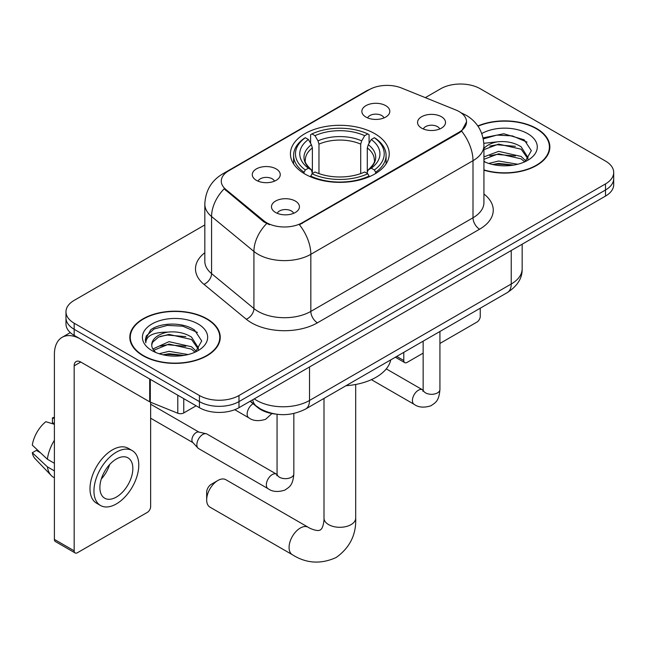 <?xml version="1.0" encoding="UTF-8"?>
<svg xmlns="http://www.w3.org/2000/svg" width="646" height="646" viewBox="0 0 646 646"><rect width="100%" height="100%" fill="white"/><g stroke="black" fill="none" stroke-linecap="round" stroke-linejoin="round"><path stroke-width="0.97" d="M374.777 133.665A49.411 28.529 0 0 0 320.933 127.48A49.411 28.529 0 0 0 290.425 153.837A49.411 28.529 0 0 0 304.904 174.008A49.411 28.529 0 0 0 358.748 180.194A49.411 28.529 0 0 0 389.247 153.837A49.411 28.529 0 0 0 374.777 133.665M256.381 180.331A13.986 8.075 180 0 1 253.603 178.046A13.986 8.075 180 0 1 258.238 168.008A13.986 8.075 180 0 1 276.157 168.913A13.986 8.075 180 0 1 278.935 178.046A13.986 8.075 180 0 1 256.381 180.331M274.453 181.163A8.39 4.845 0 0 0 272.2 178.805A8.39 4.845 0 0 0 263.939 177.577A8.39 4.845 0 0 0 258.085 181.163M365.943 117.071A13.986 8.075 180 0 1 363.173 114.786A13.986 8.075 180 0 1 367.8 104.757A13.986 8.075 180 0 1 385.719 105.653A13.986 8.075 180 0 1 388.496 114.786A13.986 8.075 180 0 1 365.943 117.071M384.015 117.911A8.39 4.845 0 0 0 381.77 115.553A8.39 4.845 0 0 0 373.501 114.318A8.39 4.845 0 0 0 367.647 117.911M275.567 212.486A13.986 8.075 180 0 1 272.79 210.208A13.986 8.075 180 0 1 277.425 200.171A13.986 8.075 180 0 1 295.343 201.067A13.986 8.075 180 0 1 298.113 210.208A13.986 8.075 180 0 1 275.567 212.486M293.639 213.325A8.39 4.845 0 0 0 291.386 210.967A8.39 4.845 0 0 0 283.118 209.74A8.39 4.845 0 0 0 277.271 213.325M421.652 128.15A13.986 8.075 180 0 1 418.874 125.865A13.986 8.075 180 0 1 423.51 115.828A13.986 8.075 180 0 1 441.428 116.732A13.986 8.075 180 0 1 444.198 125.865A13.986 8.075 180 0 1 421.652 128.15M439.724 128.982A8.39 4.845 0 0 0 437.471 126.624A8.39 4.845 0 0 0 429.202 125.397A8.39 4.845 0 0 0 423.356 128.982M455.801 109.965A25.17 14.535 180 0 1 459.161 111.588A25.17 14.535 180 0 1 466.533 121.868A25.17 14.535 180 0 1 459.161 132.147L302.263 222.725A25.17 14.535 180 0 1 263.843 220.787L225.834 189.448A25.17 14.535 180 0 1 221.287 181.114A25.17 14.535 180 0 1 228.66 170.835L369.278 89.649A25.17 14.535 180 0 1 401.513 88.017L455.801 109.965M275.301 414.046A27.972 16.15 180 0 1 257.609 407.44L250.123 401.271M483.927 170.189A45.22 26.106 0 0 0 549.859 146.989A45.22 26.106 0 0 0 536.616 128.53A45.22 26.106 0 0 0 477.838 125.962M207.003 318.833A45.22 26.106 0 0 0 157.729 313.173A45.22 26.106 0 0 0 129.814 337.293A45.22 26.106 0 0 0 143.057 355.752A45.22 26.106 0 0 0 192.338 361.405A45.22 26.106 0 0 0 220.246 337.293A45.22 26.106 0 0 0 207.003 318.833M130.282 339.643A45.22 26.106 0 0 0 130.129 340.337M466.533 121.868L461.599 131.122L459.161 132.89L299.429 224.751A32.631 18.839 60 0 1 310.831 254.314A37.29 21.528 180 0 1 258.093 254.314A37.29 21.528 180 0 1 253.918 251.439L211.565 216.523A37.29 21.528 180 0 1 204.822 204.168L204.822 261.259A37.29 21.528 0 0 0 211.565 273.613L253.918 308.53A37.29 21.528 0 0 0 258.093 311.404A37.29 21.528 0 0 0 310.831 311.404L473.001 217.783A37.29 21.528 0 0 0 483.927 202.553L483.927 145.463A37.29 21.528 180 0 1 473.001 160.692A32.631 18.839 -120 0 0 461.599 131.122M204.822 224.937L74.169 300.374A27.972 16.15 0 0 0 65.981 311.792L65.981 323.969A27.972 16.15 0 0 0 74.169 335.387L199.42 407.699L199.42 401.61A27.972 16.15 0 0 0 238.98 401.61L605.512 189.997A27.972 16.15 0 0 0 613.7 178.579A27.972 16.15 0 0 1 605.512 189.997L238.98 401.61A27.972 16.15 0 0 1 199.42 401.61L74.169 329.298L199.42 401.61L199.42 395.522A27.972 16.15 0 0 0 238.98 395.522L605.512 183.908A27.972 16.15 0 0 0 613.7 172.49A27.972 16.15 0 0 0 605.512 161.072L480.253 88.752A27.972 16.15 0 0 0 440.701 88.752L425.318 97.643M65.981 317.88A27.972 16.15 0 0 0 74.169 329.298A27.972 16.15 0 0 1 65.981 317.88M269.495 224.751L263.843 221.893L224.146 188.834A32.631 21.827 129.5 0 0 211.565 216.523L211.565 273.613A9.327 6.234 -50.5 0 1 203.926 284.313A46.617 26.914 180 0 1 204.822 252.723M65.981 311.792A27.972 16.15 0 0 0 74.169 323.21L199.42 395.522M219.939 340.337A45.22 26.106 0 0 0 219.785 339.643M549.552 150.034A45.22 26.106 0 0 0 549.399 149.339M199.42 407.699A27.972 16.15 0 0 0 238.98 407.699L605.512 196.085A27.972 16.15 0 0 0 613.7 184.667L613.7 172.49M483.927 169.89A44.752 25.84 0 0 0 549.399 146.989A44.752 25.84 0 0 0 536.293 128.715A44.752 25.84 0 0 0 478.016 126.22M488.731 163.438L498.615 161.024L517.769 164.237M492.599 164.496L498.615 163.438L513.756 165.077M483.927 156.889L498.615 151.35L521.128 156.445L525.925 161.024M483.927 159.312L498.615 153.772L521.128 158.859L524.673 161.863M483.854 143.299L497.315 141.829A23.304 13.453 0 0 0 483.927 148.443M497.315 141.829C506.254 140.893 514.192 142.54 521.128 146.779L527.952 157.519L527.79 159.287M483.927 149.638L498.615 144.098L521.128 149.194L527.879 158.722M483.927 160.854L485.251 162.138M483.927 161.54A32.631 18.839 0 0 0 527.717 160.313A32.631 18.839 0 0 0 527.717 133.665A32.631 18.839 0 0 0 481.787 133.544M525.061 161.686L531.335 150.655L524.181 139.802L503.775 133.762L483.071 137.864M483.289 138.898L496.952 135.087L512.335 135.894L527.055 142.104M489.749 146.093L496.952 144.761L515.411 146.319M489.749 155.759L496.952 154.426L515.411 155.985M493.221 164.633L496.952 164.092L513.409 165.134M396.717 356.43L403.782 360.508A4.659 2.689 120 0 0 404.751 362.64A4.659 2.689 120 0 0 407.077 362.414L423.146 353.136M439.926 343.446L476.958 322.071A4.659 2.689 120 0 0 480.253 316.362L480.253 308.199M403.782 360.508L403.782 352.353M143.388 355.558A44.752 25.84 0 0 0 192.161 361.162A44.752 25.84 0 0 0 219.785 337.293A44.752 25.84 0 0 0 206.672 319.019A44.752 25.84 0 0 0 157.907 313.423A44.752 25.84 0 0 0 130.282 337.293A44.752 25.84 0 0 0 143.388 355.558M159.118 353.733L169.002 351.319L188.156 354.533M162.986 354.799L169.002 353.742L184.142 355.381M152.836 349.001L169.002 341.653L191.515 346.749L196.311 351.319M153.643 350.326L169.002 344.068L191.515 349.163L195.06 352.159M195.447 351.989L201.722 340.951L194.567 330.098C183.189 321.95 160.644 322.33 150.688 329.831L145.318 339.667L145.826 342.832C146.125 335.742 153.417 332.173 167.702 332.125A23.304 13.453 0 0 0 151.729 344.899A23.304 13.453 0 0 0 152.86 349.042L155.638 352.441M167.702 332.125C176.641 331.188 184.578 332.843 191.515 337.083L198.338 347.814L198.177 349.591M151.729 345.166L152.521 342.307L158.553 337.083L169.002 334.402L191.515 339.497L198.265 349.026M198.104 323.969A32.631 18.839 0 0 0 151.963 323.969A32.631 18.839 0 0 0 151.963 350.608A32.631 18.839 0 0 0 198.104 350.608A32.631 18.839 0 0 0 198.104 323.969M145.318 339.893L146.327 335.912L154.023 329.024L167.338 325.39L182.721 326.198L197.442 332.407M160.135 336.396L167.338 335.056L185.798 336.623M160.135 346.062L167.338 344.722L185.798 346.288M163.608 354.937L167.338 354.396L183.787 355.437M206.672 499.883L206.672 492.276A6.525 3.771 -60 0 1 211.29 484.282L217.88 480.479A15.851 9.149 120 0 0 206.672 499.883A15.851 9.149 120 0 0 209.958 507.142L292.363 554.72A15.851 9.149 -60 0 1 289.933 542.018A15.851 9.149 -60 0 1 300.285 528.048A15.851 9.149 -60 0 1 308.207 527.265C309.095 528.057 315.167 530.81 318.664 530.503L320.327 530.035L321.563 528.832C323.573 525.957 324.227 519.311 323.993 518.157A15.851 9.149 180 0 0 328.636 524.625A15.851 9.149 180 0 0 351.044 524.625A15.851 9.149 180 0 0 355.688 518.157C356.366 534.557 349.866 547.671 336.178 557.49C320.844 564.426 306.236 563.506 292.363 554.72M304.016 173.483L304.016 172.24L305.34 169.955A44.38 25.622 0 0 1 305.34 137.727L308.392 139.488A40.092 23.143 0 0 0 308.392 168.186L311.404 169.906L312.373 173.499M312.373 172.03L312.373 147.934L311.404 144.68L308.392 139.488M310.605 143.307L310.605 134.675L311.929 133.916A44.38 25.622 0 0 1 367.752 133.916L364.699 135.676A40.092 23.143 0 0 0 314.982 135.676L317.993 140.868L318.971 144.123L318.971 173.596M360.71 173.596L360.71 144.123L361.687 140.868L364.699 135.676M346.006 385.71A51.276 29.603 0 0 0 390.741 359.879M310.605 176.043A46.246 26.696 0 0 0 369.076 176.043L367.752 173.758A44.38 25.622 0 0 1 311.929 173.758L310.605 176.834M369.076 176.834L369.076 176.043M305.34 137.727L304.016 138.478A46.246 26.696 0 0 0 293.599 155.363A46.246 26.696 0 0 0 304.016 172.24M367.752 133.916L369.076 134.675L369.076 143.307M311.929 173.758L314.982 171.998A40.092 23.143 0 0 0 364.699 171.998L367.752 173.758M308.392 168.186L305.34 169.955M314.982 135.676L311.929 133.916M311.404 144.68A35.861 20.704 0 0 0 311.404 169.906L311.574 170.011C306.479 165.085 304.403 161.742 305.348 159.982A34.496 19.913 0 0 1 312.373 147.934M375.665 172.24A46.246 26.696 0 0 0 386.082 155.363A46.246 26.696 0 0 0 375.665 138.478L374.341 137.727A44.38 25.622 0 0 1 374.341 169.955L375.665 172.24L375.665 173.483M374.341 169.955L371.288 168.186A40.092 23.143 0 0 0 371.288 139.488L374.341 137.727M371.288 139.488L368.277 144.68L367.299 147.934L367.299 172.03L368.277 169.906L371.288 168.186M367.299 147.934A34.496 19.913 0 0 1 374.333 159.982C375.269 161.75 373.194 165.101 368.107 170.011L368.277 169.906A35.861 20.704 0 0 0 368.277 144.68M367.299 173.499L367.299 172.03M308.207 527.265L225.809 479.687A15.851 9.149 120 0 0 217.88 480.479L211.29 484.282M293.841 413.505L293.841 473.817C292.888 485.647 289.481 486.906 284.789 490.136C277.861 492.284 272.289 491.8 268.074 488.691L198.588 448.574A8.39 4.845 -60 0 1 197.918 448.033A8.39 4.845 -60 0 1 196.852 444.739A8.39 4.845 -60 0 1 202.787 434.459A8.39 4.845 -60 0 1 206.171 433.732A8.39 4.845 -60 0 1 206.978 434.047L277.037 474.463M197.918 448.033L192.678 442.357A6.056 3.496 -60 0 1 191.91 439.974A6.056 3.496 -60 0 1 196.19 432.554A6.056 3.496 -60 0 1 198.637 432.029L206.171 433.732M183.763 398.663L183.763 412.931L196.126 405.801M149.694 378.992L80.766 339.19A37.29 21.528 -120 0 0 62.121 337.341A37.29 21.528 -120 0 0 54.393 354.42L54.393 539.394L74.169 550.812L74.169 365.838A9.327 5.386 60 0 1 76.099 361.566A9.327 5.386 60 0 1 80.766 362.026L149.694 401.828L149.694 378.992A4.659 2.689 0 0 0 150.316 379.291M74.169 550.812A4.659 2.689 120 0 0 75.138 552.944L55.362 541.526A4.659 2.689 -60 0 1 54.393 539.394M75.138 552.944A4.659 2.689 120 0 0 77.463 552.71L147.345 512.367A4.659 2.689 120 0 0 150.639 506.658L150.639 402.256M183.763 412.931A4.659 2.689 180 0 1 177.795 413.238L150.316 402.127A4.659 2.689 180 0 1 149.694 401.828M116.361 497.065A23.304 13.453 120 0 0 131.59 476.53A23.304 13.453 120 0 0 128.013 457.853A23.304 13.453 120 0 0 116.361 459.007A23.304 13.453 120 0 0 101.131 479.55A23.304 13.453 120 0 0 104.709 498.219A23.304 13.453 120 0 0 116.361 497.065M101.301 479.001A23.304 13.453 120 0 0 109.667 464.514M54.393 418.487L52.415 417.889L52.415 422.573L54.393 423.711M132.212 450.585L128.255 448.3A31.694 18.298 120 0 0 112.404 449.874A31.694 18.298 120 0 0 91.7 477.806A31.694 18.298 120 0 0 96.561 503.202L100.51 505.487A31.694 18.298 120 0 0 116.361 503.92A31.694 18.298 120 0 0 137.065 475.989A31.694 18.298 120 0 0 132.212 450.585A31.694 18.298 120 0 0 116.361 452.16A31.694 18.298 120 0 0 95.656 480.091A31.694 18.298 120 0 0 100.51 505.487M54.393 440.281A30.766 17.765 120 0 0 47.392 459.241L32.3 445.118A24.241 13.994 120 0 1 45.826 421.701L54.393 424.301M54.393 463.287L47.392 459.241M40.464 452.765L36.354 450.391L32.3 452.733L47.392 466.856L54.393 470.894M47.392 466.856A30.766 17.765 120 0 0 51.187 475.448A30.766 17.765 120 0 0 53.513 477.281L54.393 477.79M54.393 417.34A24.241 13.994 120 0 0 52.415 417.889M32.3 452.733A24.241 13.994 120 0 0 35.167 458.765L51.187 475.448M225.834 189.448L225.834 190.546M263.843 220.787L263.843 221.893M302.263 222.725L302.263 223.476M459.161 132.147L459.161 132.89M317.428 322.822A9.327 5.386 60 0 1 310.831 311.404L310.831 254.314L473.001 160.692L473.001 217.783A9.327 5.386 60 0 0 479.598 229.201L317.428 322.822A46.617 26.914 180 0 1 251.504 322.822A46.617 26.914 180 0 1 246.279 319.229L203.926 284.313M483.927 145.463C483.297 132.059 477.402 122.005 466.242 115.303L461.535 113.01A32.631 15.278 112 0 0 461.099 112.848M225.882 172.74A32.631 18.839 -120 0 0 222.499 174.008C211.347 180.71 205.452 190.764 204.822 204.168M222.499 174.008L366.54 90.852A32.631 18.839 60 0 1 369.011 89.802M266.628 223.621A32.631 21.827 129.5 0 0 253.918 251.439L253.918 308.53A9.327 6.234 -50.5 0 1 246.279 319.229M483.927 194.018A46.617 26.914 180 0 1 479.598 229.201M238.98 395.522L238.98 407.699M605.512 183.908L605.512 196.085M74.169 323.21L74.169 335.387M254.274 398.873A37.29 21.528 0 0 0 256.777 400.472A37.29 21.528 0 0 0 309.515 400.472L511.236 284.006A37.29 21.528 0 0 0 522.162 268.784C522.436 278.038 517.503 285.952 507.376 292.541L305.655 409.007A18.645 10.764 60 0 0 309.515 400.472L309.515 366.976M511.236 250.511L511.236 284.006A18.645 10.764 60 0 1 507.376 292.541M252.764 399.745A18.645 12.468 129.5 0 0 256.01 405.809L250.349 401.134M360.71 144.123A34.496 19.913 0 0 0 318.971 144.123M361.687 140.868A35.861 20.704 0 0 0 317.993 140.868M439.926 331.479L439.926 389.473A8.39 4.845 180 0 1 437.084 393.107A8.39 4.845 180 0 1 425.601 392.897A8.39 4.845 180 0 1 423.146 389.473L422.88 391.282M439.926 389.473C438.973 401.303 435.565 402.571 430.874 405.801C423.946 407.941 418.374 407.465 414.159 404.348A8.39 4.845 -60 0 1 412.875 397.629A8.39 4.845 -60 0 1 418.35 390.232A8.39 4.845 -60 0 1 418.729 390.031A8.39 4.845 -60 0 1 422.549 389.821L423.122 390.119M293.841 473.817A8.39 4.845 180 0 1 290.999 477.451A8.39 4.845 180 0 1 279.516 477.241A8.39 4.845 180 0 1 277.061 473.817L276.795 475.626M268.074 488.691A8.39 4.845 -60 0 1 266.79 481.973A8.39 4.845 -60 0 1 272.265 474.576A8.39 4.845 -60 0 1 272.644 474.374A8.39 4.845 -60 0 1 276.464 474.156M234.756 409.701L248.888 417.865A8.39 4.845 -60 0 1 247.604 411.139A8.39 4.845 -60 0 1 253.087 403.742A8.39 4.845 -60 0 1 253.111 403.734M74.169 365.838L80.766 362.026M150.316 379.347L150.316 402.127M177.795 413.238L177.795 395.215M366.54 90.852L372.516 88.066M461.535 113.01L461.042 112.808M305.655 409.007C290.652 416.541 275.64 416.541 260.637 409.007L256.01 405.809M522.162 268.784L522.162 244.204M549.399 150.728L549.399 146.989M404.751 362.64L395.352 357.214M219.785 341.031L219.785 337.293M130.282 341.031L130.282 337.293M355.688 384.475L355.688 518.157M293.599 163.89L293.599 155.363M386.082 163.89L386.082 155.363M323.993 398.421L323.993 518.157M414.159 404.348L371.385 379.654M423.146 341.169L423.146 389.473M422.549 389.821L386.276 368.874M150.639 418.204L192.896 442.599M277.061 414.288L277.061 473.817M150.639 404.21L198.952 432.101M248.888 417.865C253.022 420.958 258.594 421.442 265.611 419.311L271.926 413.545M62.121 337.341L70.317 332.609"/></g></svg>

